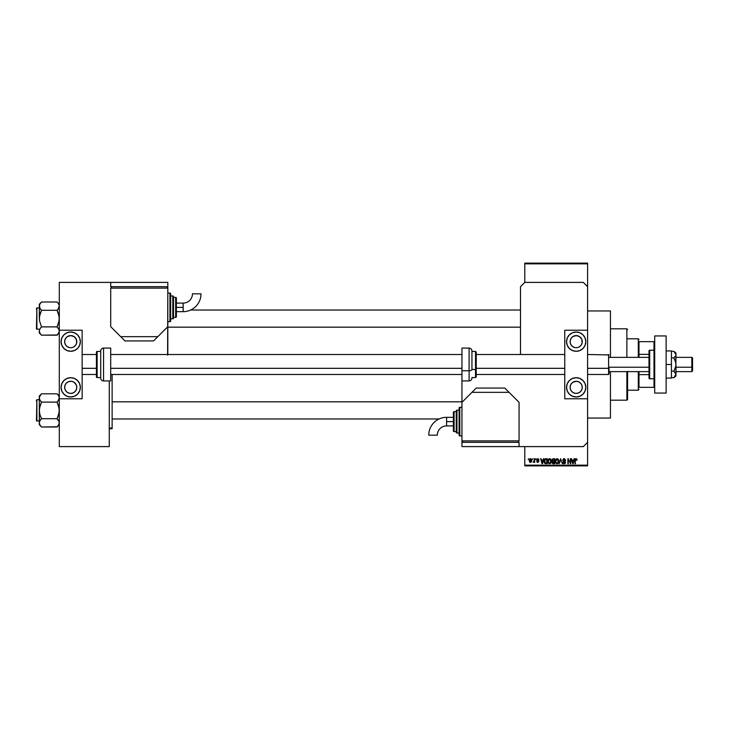 <?xml version="1.0" encoding="UTF-8"?>
<svg xmlns="http://www.w3.org/2000/svg" width="729" height="729" viewBox="0 0 729 729"><rect width="100%" height="100%" fill="white"/><g stroke="black" fill="none" stroke-linecap="round" stroke-linejoin="round"><path stroke-width="1.09" d="M538.613 459.015L538.922 459.844L537.856 459.197L537.173 459.753L538.676 460.792L538.795 461.803L537.082 462.159L536.781 461.402L537.82 461.922L538.403 461.475L536.909 460.528L536.781 459.398L538.476 458.878M587.601 418.045L610.446 418.045L610.446 371.635L610.446 418.045L587.601 418.045M610.446 310.955L587.601 310.955L610.446 310.955L610.446 357.365L610.446 310.955M524.78 263.834L524.78 282.396L524.78 263.123L587.601 263.123L587.601 263.834L524.78 263.834L524.78 263.123L587.601 263.123L587.601 263.834L524.78 263.834M524.78 446.604L524.78 465.166L587.601 465.166L587.601 398.772L564.756 398.772L587.601 398.772L587.601 330.228L564.756 330.228L587.601 330.228L587.601 465.166L524.78 465.166L524.78 446.604M587.601 286.679L587.601 263.834L587.601 286.679L583.318 282.396L524.78 282.396L520.497 286.679L520.497 354.504L520.497 286.679L524.78 282.396L583.318 282.396L587.601 286.679L587.601 330.228L587.601 286.679M532.434 459.452L532.89 458.741L532.434 459.452M533.282 462.241L534.257 461.794L533.282 462.241L534.166 461.366L534.703 458.741L534.703 462.377L534.257 461.794L533.282 462.241L534.257 460.619L533.282 462.241L534.257 461.794L534.703 462.377L534.703 458.741L534.257 462.377M535.551 459.452L536.006 458.741L535.551 459.452M543.442 458.741L543.05 460.227L543.925 458.741L542.54 463.735L540.617 458.741L541.483 460.227L543.05 460.227L541.483 460.227L540.617 458.741L542.066 463.735L543.925 458.741L543.442 458.741L543.925 458.741L542.54 463.735L541.091 458.741M548.445 459.279L550.213 458.796L551.361 460.719L550.787 463.243L548.819 463.544L547.88 461.229L548.718 458.997L549.639 458.678L548.336 459.434L547.88 461.229L549.63 463.799L551.388 461.175L550.942 459.461L551.388 461.175M555.908 459.279L557.676 458.796L558.824 460.719L558.25 463.243L556.282 463.544L555.343 461.229L556.181 458.997L557.102 458.678L555.799 459.434L555.343 461.229L557.093 463.799L558.851 461.175L558.405 459.461L558.842 461.393M576.147 458.678L577.022 460.227L576.256 459.316L575.555 459.562L575.008 463.735L575.172 459.252L576.038 458.678L575.008 460.345L575.008 463.735L575.527 459.635L576.019 459.261L577.022 460.227L576.894 459.306M574.078 458.741L573.687 460.227L574.561 458.741L573.176 463.735L571.244 458.741L572.119 460.227L573.687 460.227L572.119 460.227L571.244 458.741L572.693 463.735L574.561 458.741L574.078 458.741L574.561 458.741L573.176 463.735L572.693 463.735L571.244 458.741L571.718 458.741M570.269 458.741L570.725 463.735L568.328 459.726L567.873 463.735L567.873 458.741L570.269 462.742L567.873 458.741L567.873 463.735L568.328 459.726L570.725 463.735L570.725 458.741L570.725 463.735L570.242 463.735M562.943 462.304L564.292 463.216L565.148 462.414L562.806 460.127L563.408 458.896L564.538 458.705L565.731 460.363L564.301 459.261L563.289 460.318L565.276 461.512L565.522 462.951L564.164 463.799L563.025 462.869L563.389 462.241L564.62 463.17L565.139 462.277L563.198 461.111L562.806 460.127L563.499 461.311L565.002 461.904L564.292 463.216L562.943 462.304L564.31 463.799L565.604 462.432L563.262 460.117L564.182 459.261L565.731 460.363L564.383 458.678M560.628 460.108L559.152 463.735L560.583 458.741L562.369 463.735L560.829 459.325L559.152 463.735L560.829 459.325L562.369 463.735L560.829 459.325M552.473 461.475L552.035 462.478L552.245 459.124L554.696 458.741L554.696 463.735L552.372 463.407L551.908 460.209L552.527 461.43L552.035 462.478L553.284 463.735L554.696 463.735L554.696 458.741L553.293 458.741L554.696 458.741L554.696 463.735L553.284 463.735M545.903 458.741L544.18 461.266L544.891 459.06L547.233 458.741L547.233 463.735L545.237 463.644L544.299 462.359L544.18 461.266L545.237 463.644L547.233 463.735L547.233 458.741L545.903 458.741L547.233 458.741L547.233 463.735M529.29 461.129L530.202 458.714L531.241 458.951L531.778 460.236L531.541 461.785L530.676 462.432L529.691 462.058L529.263 460.91L530.521 462.441L531.787 460.555L530.521 458.678L529.263 460.746M528.151 459.452L528.607 458.741L528.151 459.452M524.78 465.877L587.601 465.877L587.601 465.166L587.601 465.877L524.78 465.877L524.78 465.166L524.78 465.877M112.129 428.041L112.129 374.496L112.129 428.041L109.268 428.041L112.129 428.041L112.129 428.752L112.129 428.041M109.268 428.752L112.129 428.752L109.268 428.752M576.038 458.678L576.748 459.024L576.038 458.678L576.748 459.024L577.022 460.227L576.566 460.136M576.566 460.3L576.019 459.261L576.566 460.3L576.019 459.261L576.566 460.3L576.019 459.261L575.463 460.309M576.101 459.261L575.527 459.635L576.101 459.261M575.463 463.735L575.008 460.345M575.309 459.015L575.901 458.678M573.112 462.268L573.532 460.819L572.903 463.216L572.274 460.819L573.532 460.819L572.274 460.819L572.648 462.186M568.328 463.735L567.873 458.741L568.356 458.741M565.731 460.363L565.248 460.209M565.276 460.427L564.1 459.261M564.41 459.279L563.353 460.5M564.182 459.261L563.262 460.117L564.519 461.102M564.392 461.056L565.595 462.569M565.586 462.696L565.412 463.197M564.027 463.781L563.499 463.562M563.736 463.052L563.417 462.432M565.139 462.532L564.292 463.216L565.002 461.904L563.499 461.311L562.806 460.127L564.228 458.678M564.838 463.07L565.13 462.578M565.002 461.904L563.417 461.266M563.198 459.079L563.936 458.696M560.583 458.741L559.152 463.735L560.583 458.741M555.389 461.885L555.689 462.851M555.37 460.764L555.462 460.236M558.405 459.461L557.102 458.678L558.286 459.297M557.002 463.216L557.731 463.015M556.282 462.842L556.91 463.197M556.027 462.459L557.093 463.216L558.396 461.165L557.093 463.216L555.99 462.377L555.799 461.247L555.99 462.377L555.799 461.247L557.102 459.261L556.054 459.953L555.799 461.247L555.954 460.19M557.02 459.261L558.396 461.165L557.831 459.543M558.25 460.199L557.94 459.662M553.029 463.717L552.227 463.197M553.293 458.741L551.908 460.209M552.382 459.953L553.347 461.074L552.363 460.199L552.81 459.388L552.628 460.892L554.24 461.074L553.347 461.074M552.919 459.352L554.24 459.325L552.81 459.388L552.363 460.199M553.183 463.143L552.491 462.286L552.837 463.079L554.24 463.152L552.491 462.396L553.448 463.152M553.393 461.657L554.24 461.657L554.24 463.152L554.24 461.657L552.91 461.703L552.5 462.578M554.24 459.325L554.24 461.074L554.24 459.325M547.926 461.885L548.226 462.851M547.907 460.764L547.998 460.236M550.942 459.461L549.639 458.678L550.942 459.461M549.538 463.216L550.267 463.015M548.819 462.842L549.447 463.197M548.563 462.459L549.63 463.216L550.933 461.165L549.63 463.216L548.527 462.377L548.336 461.247L548.527 462.377L548.336 461.247L549.639 459.261L548.591 459.953L548.336 461.247L548.49 460.19M550.24 459.443L549.639 459.261L550.933 461.165L550.477 459.662L549.557 459.261M550.787 460.199L550.477 459.662M544.937 463.471L544.517 462.942M544.517 462.933L544.253 462.159M544.381 462.623L544.189 461.621M544.809 459.133L545.684 458.751M544.691 461.967L545.328 463.052L546.777 463.152L546.777 459.325L544.818 460.054L546.777 459.325L546.777 463.152L545.328 463.052L544.754 460.254M544.982 459.726L544.645 461.521M545.775 459.334L545.246 459.47M544.964 462.715L545.975 463.152M542.476 462.268L542.905 460.819L542.476 462.268M542.267 463.216L541.638 460.819L542.312 462.979M541.638 460.819L542.905 460.819L541.638 460.819M538.922 459.844L537.82 458.678L538.922 459.844M537.665 459.197L538.476 459.908L537.783 459.197L538.476 459.908L537.783 459.197L538.476 459.908L537.783 459.197L538.476 459.908L537.783 459.197L537.173 459.753L537.783 459.197L537.173 459.753L537.938 460.354M537.783 459.197L537.291 460.09L538.859 461.402L537.738 460.291M537.938 462.432L538.859 461.503M537.838 462.441L536.808 461.539M537.237 461.339L537.82 461.922L537.237 461.339L537.82 461.922L537.237 461.339L537.82 461.922L538.403 461.475L537.82 461.922L538.403 461.475L537.738 460.965L538.257 461.175M537.82 461.922L538.403 461.475M537.738 460.965L536.717 459.844L537.738 460.965L536.717 459.844L537.82 458.678M533.409 461.721L534.166 461.366L534.257 458.741M531.359 459.07L531.66 459.616M529.3 459.953L529.546 459.243M530.111 459.343L530.001 461.657M531.332 460.555L530.53 461.922L531.259 461.211L531.131 459.589L530.402 459.206L529.71 460.555L530.53 461.922L531.332 460.555L530.512 459.197L531.323 460.336M529.974 461.612L530.53 461.922L529.71 460.555L530.621 459.197M572.948 462.979L573.049 462.505M557.858 462.906L558.387 460.846M550.395 462.906L550.924 460.846M544.818 460.054L544.645 460.965M542.011 462.186L542.148 462.696M639.005 341.655L639.005 354.376L639.005 341.655L653.995 341.655L639.005 341.655M639.005 357.365L639.005 354.376L639.005 357.365M627.587 338.803L638.294 338.803L638.294 357.365L638.294 338.803L639.005 339.514M639.005 387.345L639.005 371.635L639.005 387.345L654.715 387.345L653.995 387.345L653.995 378.779L653.995 387.345L639.005 387.345M627.587 390.197L638.294 390.197L638.294 371.635L638.294 390.197L639.005 389.486M654.715 341.655L653.995 341.655L653.995 350.221L653.995 341.655L654.715 341.655M639.005 354.376L649.001 354.376L639.005 354.376M649.001 374.624L639.005 374.624L649.001 374.624M627.587 371.325L627.587 399.483L626.867 400.194L610.446 400.194L626.867 400.194L626.867 371.635L626.867 400.194L627.587 399.483L627.587 371.635M626.867 328.806L626.867 357.365L626.867 328.806L610.446 328.806L626.867 328.806L627.587 329.517L626.867 328.806M167.816 327.166L520.497 327.166L167.816 327.166M520.497 310.025L190.643 310.025L520.497 310.025M59.131 305.059L58.675 304.011L59.295 306.153L57.965 309.306L59.295 306.153L58.675 304.02M57.072 302.006L57.965 302.991L57.072 302.006L41.526 302.006L57.072 302.006L59.295 304.23L58.047 303.1M39.466 332.132L39.302 332.962L41.526 335.185L39.931 333.18L39.302 331.039L39.922 328.907L41.526 326.893L57.072 326.893L59.131 329.945L59.14 332.114L57.072 335.185L41.526 335.185L39.922 333.171M36.878 329.308L36.878 307.884L36.45 328.879L39.302 329.308L36.45 328.879L36.878 307.884L36.878 329.308M39.302 307.884L36.878 307.884L39.302 307.884M59.295 331.094L59.14 329.964M58.019 327.95L57.072 326.893L58.675 322.865L59.295 318.591L58.675 314.327L57.072 310.299L57.965 309.315L57.072 310.299L41.526 310.299L57.072 310.299L57.965 309.315L57.072 310.299L59.131 316.441L59.131 320.76L57.072 326.893L41.526 326.893L39.922 328.907L39.302 331.039L39.302 332.962L41.526 335.185L57.281 334.976M59.295 331.039L58.675 333.171L57.072 335.185L57.992 334.164M39.931 304.011L41.316 302.216M41.526 302.006L39.302 304.23L39.931 308.285L39.302 306.153L39.922 304.02L41.526 302.006L40.605 303.027M39.302 304.23L39.466 320.751L41.526 326.893L40.633 327.877L41.526 326.893L39.466 320.751L39.466 316.422L41.526 310.299L39.922 308.285L39.302 306.153L39.302 318.591L39.931 314.317L41.526 310.299L39.931 308.294M39.302 306.089L39.94 303.984M40.578 309.242L41.526 310.299M39.302 306.144L39.466 307.228M40.633 327.877L41.526 326.893M41.526 335.185L40.551 334.092M57.965 309.315L57.072 310.299M57.072 326.893L58.666 328.897M461.949 401.834L112.129 401.834L461.949 401.834M112.129 418.975L439.122 418.975L112.129 418.975M59.131 396.868L58.675 395.829L59.295 397.961L57.965 401.123L59.295 397.961L58.675 395.829M57.072 393.815L59.295 396.038L57.072 393.815L58.666 395.82L57.072 393.815L41.526 393.815L57.072 393.815L58.047 394.908M39.466 423.941L39.302 424.77L41.526 426.994L39.931 424.989L39.302 422.847L39.922 420.715L41.526 418.701L57.072 418.701L59.131 421.763L59.14 423.923L57.072 426.994L41.526 426.994L39.922 424.98M36.878 421.116L36.878 399.692L36.45 420.688L39.302 421.116L36.45 420.688L36.878 399.692L36.878 421.116M39.302 399.692L36.878 399.692L39.302 399.692M59.295 422.911L59.14 421.772M58.019 419.758L57.072 418.701L58.675 414.683L59.295 410.409L58.675 406.144L57.072 402.107L57.965 401.123L57.072 402.107L41.526 402.107L57.072 402.107L57.965 401.123L57.072 402.107L59.131 408.249L59.131 412.578L57.072 418.701L41.526 418.701L39.922 420.715L39.302 422.847L39.302 424.77L41.526 426.994L57.281 426.784M58.666 424.989L57.992 425.973M39.302 396.038L39.302 397.961L39.922 395.829L41.526 393.815L39.302 396.038L39.466 399.036L39.466 396.868L41.316 394.024M39.466 399.036L39.931 400.103L39.302 397.961L39.302 410.409L39.931 406.135L41.526 402.107L39.931 400.103L39.302 397.961L39.302 422.847L39.466 408.24L41.526 402.107L39.931 400.103M41.526 418.701L39.922 414.673L39.302 410.409L39.922 414.673L41.526 418.701L40.633 419.685M39.466 396.868L39.94 395.801M41.526 393.815L40.605 394.836M40.578 401.05L41.526 402.107M41.526 426.994L40.551 425.9M57.965 401.123L57.072 402.107M59.295 422.847L58.657 425.016M57.072 418.701L58.666 420.706M58.666 308.294L59.131 307.237M39.931 328.897L39.466 329.945M36.45 327.877L36.45 328.679M36.45 308.513L36.45 309.315M58.666 400.103L59.131 399.055M39.931 420.706L39.466 421.763M36.45 419.685L36.45 420.487M36.45 400.321L36.45 401.123M577.368 381.395L576.183 381.276A6.069 6.069 0 0 1 582.252 387.345A6.069 6.069 0 0 1 576.183 393.414A6.069 6.069 0 0 1 570.114 387.345A6.069 6.069 0 0 1 576.183 381.276L572.812 382.297L571.135 383.973L570.224 386.16L570.224 388.53L571.135 390.717L572.812 392.393L574.999 393.296L577.368 393.296L579.555 392.393L581.223 390.717L582.134 388.53L582.134 386.16L581.223 383.973L579.555 382.297L577.368 381.395L574.999 381.395M574.999 347.605L572.812 346.703L571.135 345.027L570.224 342.84L570.224 340.47L571.135 338.283L572.812 336.607L576.183 335.586A6.069 6.069 0 0 1 582.252 341.655A6.069 6.069 0 0 1 576.183 347.724L577.368 347.605L576.183 347.724A6.069 6.069 0 0 1 570.114 341.655A6.069 6.069 0 0 1 576.183 335.586L579.555 336.607L581.742 339.231M576.183 351.296A9.641 9.641 0 0 1 566.542 341.655A9.641 9.641 0 0 1 576.183 332.014L579.865 332.752L582.99 334.839L585.086 337.964L585.815 341.655L585.086 345.346L582.99 348.471L579.865 350.558L576.183 351.296L572.493 350.558L569.367 348.471L567.271 345.346L566.542 341.655L567.271 337.964L569.367 334.839L572.493 332.752L576.183 332.014A9.641 9.641 0 0 1 585.815 341.655A9.641 9.641 0 0 1 576.183 351.296M576.183 396.986A9.641 9.641 0 0 1 566.542 387.345A9.641 9.641 0 0 1 576.183 377.704L579.865 378.442L582.99 380.529L585.086 383.654L585.815 387.345L585.086 391.036L582.99 394.161L579.865 396.248L576.183 396.986L572.493 396.248L569.367 394.161L567.271 391.036L566.542 387.345L567.271 383.654L569.367 380.529L572.493 378.442L576.183 377.704A9.641 9.641 0 0 1 585.815 387.345A9.641 9.641 0 0 1 576.183 396.986M578.498 347.259L577.368 347.605M564.756 330.228L564.756 398.772L564.756 330.228M570.825 395.355L569.367 394.161M570.825 333.645L569.367 334.839M581.788 339.331L582.134 342.84L581.223 345.027L579.555 346.703M654.715 393.059L654.715 335.941L666.133 335.941L654.715 335.941L654.715 393.059L666.133 393.059L666.133 335.941L666.133 393.059L654.715 393.059M469.093 358.231L469.093 370.769A2.852 1.093 0 0 0 471.945 369.676L471.945 351.961L471.945 369.676A2.852 1.093 180 0 1 469.093 370.769L469.093 348.079C470.825 348.252 471.772 349.2 471.945 350.931L471.945 359.297M475.518 359.515L475.518 369.485L476.228 369.22L476.228 353.082L476.228 376.847L476.228 369.22L475.518 369.485L475.518 351.433L476.228 352.153L476.228 359.762M471.945 369.485L475.518 369.485L471.945 369.485M461.949 380.921L461.949 348.079L461.949 370.769L469.093 370.769L461.949 370.769L461.949 442.321L519.066 442.321L519.066 446.604L583.318 446.604L587.601 442.321L583.318 446.604L519.066 446.604L519.066 442.321L461.949 442.321L461.949 446.604L461.949 440.89L519.066 440.89L519.066 402.335L504.787 388.056L476.228 388.056L461.949 402.335L461.949 440.89L519.066 440.89L519.066 402.335L509.07 392.339L471.945 392.339L461.949 402.335L461.949 380.921L469.093 380.921L469.093 370.769L469.093 380.921C470.825 380.748 471.772 379.8 471.945 378.069M471.945 377.567L475.518 377.567L475.518 369.485L475.518 377.567L476.228 376.847M671.418 350.931L666.133 350.931L671.418 350.931L671.418 364.5L666.133 364.5L671.418 364.5L671.418 378.069L666.133 378.069L671.418 378.069L671.418 350.931M675.829 353.729L675.983 353.073L673.878 351.314L675.983 354.604L675.382 352.891L675.983 354.604L675.829 366.25L673.878 371.097L671.418 371.097L673.878 371.097L675.983 374.396L673.878 377.686L671.418 377.686L673.878 377.686L674.726 376.902M674.717 352.08L675.382 352.882L673.878 351.314L671.418 351.314L673.878 351.314L674.717 352.08M675.983 374.396L675.829 362.76L673.878 357.903L675.829 355.488L673.878 357.903L671.418 357.903L673.878 357.903L675.382 361.065L675.983 364.5L675.983 374.396L675.382 372.674L675.983 375.927L675.829 373.521M673.878 351.314L675.983 353.073L675.829 366.25L673.878 371.097L675.382 372.665M675.829 355.488L675.382 356.326L675.829 355.488M674.717 357.137L675.382 356.335L674.717 357.128M675.829 375.262L674.717 376.92M167.606 355.169L167.816 286.679L110.699 286.679L110.699 282.396L59.295 282.396L59.295 330.228L82.14 330.228L59.295 330.228L59.295 446.604L109.268 446.604L109.268 380.921L109.268 446.604L59.295 446.604L59.295 398.772L82.14 398.772L59.295 398.772L59.295 282.396L110.699 282.396L110.699 286.679L167.816 286.679L167.816 282.396L167.816 288.11L110.699 288.11L110.699 326.665L124.978 340.944L153.537 340.944L167.816 326.665L167.816 288.11L110.699 288.11L110.699 326.665L120.695 336.661L157.819 336.661L167.816 326.665L167.816 353.073A10.707 10.707 0 0 1 167.716 354.504M446.595 421.617L446.595 417.334A17.861 17.861 0 0 0 428.743 435.186L437.309 435.186A9.295 9.295 0 0 1 446.595 425.9L446.595 421.617L453.383 421.617L453.383 412.332L453.383 430.894A0.711 0.711 0 0 0 454.094 431.614L454.094 411.621A0.711 0.711 0 0 0 453.383 412.332A0.711 0.711 0 0 1 454.094 411.621L454.094 431.614L456.236 431.614L454.094 431.614A0.711 0.711 0 0 1 453.383 430.894L453.383 421.617L446.595 421.617L446.595 425.9A9.295 9.295 0 0 0 437.309 435.186L428.743 435.186A17.861 17.861 0 0 1 446.595 417.334L446.595 421.617M459.808 435.896L459.808 407.338A0.711 0.711 0 0 0 459.097 408.049L459.097 435.177A0.711 0.711 0 0 0 459.808 435.896L461.949 435.896L459.808 435.896A0.711 0.711 0 0 1 459.097 435.177L459.097 408.049A0.711 0.711 0 0 1 459.808 407.338L459.808 435.896M456.955 433.035L456.955 410.19A0.711 0.711 0 0 0 456.236 410.901L456.236 432.324A0.711 0.711 0 0 0 456.955 433.035L459.097 433.035L456.955 433.035A0.711 0.711 0 0 1 456.236 432.324L456.236 410.901A0.711 0.711 0 0 1 456.955 410.19L456.955 433.035M456.236 411.621L454.094 411.621L456.236 411.621M459.097 410.19L456.955 410.19L459.097 410.19M461.949 407.338L459.808 407.338L461.949 407.338M518.355 442.321L518.355 440.89L518.355 442.321M462.669 442.321L462.669 440.89L462.669 442.321M519.066 446.604L461.949 446.604L519.066 446.604M509.07 392.339L504.787 388.056L476.228 388.056L471.945 392.339L509.07 392.339M691.839 367.225L692.55 366.951L692.55 358.076L692.55 370.924L692.55 366.951L691.839 367.225L691.839 357.365L691.839 367.225L675.983 367.225L691.839 367.225L691.839 371.635L691.839 367.225M608.597 368.318L608.597 354.504L608.597 368.318L587.601 368.318L608.597 368.318L608.597 374.496L608.597 368.318M609.025 367.225L649.001 367.225L609.025 367.225M82.14 368.318L96.419 368.318L82.14 368.318M110.699 368.318L461.949 368.318L110.699 368.318M476.228 368.318L564.756 368.318L476.228 368.318M609.025 374.068L609.025 368.154L608.597 374.496L587.601 374.496M653.995 350.221L653.995 378.779A0.711 0.711 0 0 0 654.715 378.069A0.711 0.711 0 0 1 653.995 378.779L653.995 350.221L649.712 350.221A0.711 0.711 0 0 0 649.001 350.931L649.001 378.069A0.711 0.711 0 0 0 649.712 378.779L649.712 350.221L649.712 378.779L653.995 378.779L649.712 378.779A0.711 0.711 0 0 1 649.001 378.069L649.001 350.931A0.711 0.711 0 0 1 649.712 350.221L653.995 350.221A0.711 0.711 0 0 1 654.715 350.931A0.711 0.711 0 0 0 653.995 350.221M71.907 381.395L70.722 381.276A6.069 6.069 0 0 1 76.791 387.345A6.069 6.069 0 0 1 70.722 393.414A6.069 6.069 0 0 1 64.653 387.345A6.069 6.069 0 0 1 70.722 381.276L68.398 381.741L66.43 383.053L65.109 385.021L64.653 387.345L65.109 389.669L66.43 391.637L68.398 392.949L70.722 393.414L73.037 392.949L75.014 391.637L76.326 389.669L76.791 387.345L76.326 385.021L74.094 382.297L71.907 381.395L69.537 381.395M69.537 347.605L67.35 346.703L65.674 345.027L64.763 342.84L64.763 340.47L65.674 338.283L67.35 336.607L70.722 335.586A6.069 6.069 0 0 1 76.791 341.655A6.069 6.069 0 0 1 70.722 347.724L71.907 347.605L70.722 347.724A6.069 6.069 0 0 1 64.653 341.655A6.069 6.069 0 0 1 70.722 335.586L74.094 336.607L76.281 339.231M70.722 351.296A9.641 9.641 0 0 1 61.081 341.655A9.641 9.641 0 0 1 70.722 332.014L74.404 332.752L77.529 334.839L79.625 337.964L80.354 341.655L79.625 345.346L77.529 348.471L74.404 350.558L70.722 351.296L67.032 350.558L63.906 348.471L61.81 345.346L61.081 341.655L61.81 337.964L63.906 334.839L67.032 332.752L70.722 332.014A9.641 9.641 0 0 1 80.354 341.655A9.641 9.641 0 0 1 70.722 351.296M70.722 396.986A9.641 9.641 0 0 1 61.081 387.345A9.641 9.641 0 0 1 70.722 377.704L74.404 378.442L77.529 380.529L79.625 383.654L80.354 387.345L79.625 391.036L77.529 394.161L74.404 396.248L70.722 396.986L67.032 396.248L63.906 394.161L61.81 391.036L61.081 387.345L61.81 383.654L63.906 380.529L67.032 378.442L70.722 377.704A9.641 9.641 0 0 1 80.354 387.345A9.641 9.641 0 0 1 70.722 396.986M73.037 347.259L71.907 347.605M82.14 398.772L82.14 330.228L82.14 398.772M65.364 395.355L63.906 394.161M65.364 333.645L63.906 334.839M76.326 339.331L76.673 342.84L75.761 345.027L74.094 346.703M103.564 380.921L103.564 348.079A2.852 2.852 0 0 0 100.702 350.931L100.702 378.069A2.852 2.852 0 0 0 103.564 380.921L110.699 380.921L110.699 348.079L103.564 348.079L103.564 380.921A2.852 2.852 0 0 1 100.702 378.069L100.702 350.931A2.852 2.852 0 0 1 103.564 348.079L110.699 348.079L110.699 380.921L103.564 380.921M97.13 377.567L97.13 351.433A0.711 0.711 0 0 0 96.419 352.153L96.419 376.847A0.711 0.711 0 0 0 97.13 377.567L100.702 377.567L97.13 377.567A0.711 0.711 0 0 1 96.419 376.847L96.419 352.153A0.711 0.711 0 0 1 97.13 351.433L97.13 377.567M100.702 351.433L97.13 351.433L100.702 351.433M183.161 307.383L183.161 311.666A17.861 17.861 0 0 0 201.022 293.814L192.456 293.814A9.295 9.295 0 0 1 183.161 303.1L183.161 307.383L176.382 307.383L176.382 316.668L176.382 298.106A0.711 0.711 0 0 0 175.662 297.386L175.662 317.379A0.711 0.711 0 0 0 176.382 316.668A0.711 0.711 0 0 1 175.662 317.379L175.662 297.386L173.52 297.386L175.662 297.386A0.711 0.711 0 0 1 176.382 298.106L176.382 307.383L183.161 307.383L183.161 303.1A9.295 9.295 0 0 0 192.456 293.814L201.022 293.814A17.861 17.861 0 0 1 183.161 311.666L183.161 307.383M169.957 293.104L169.957 321.662A0.711 0.711 0 0 0 170.668 320.951L170.668 293.823A0.711 0.711 0 0 0 169.957 293.104L167.816 293.104L169.957 293.104A0.711 0.711 0 0 1 170.668 293.823L170.668 320.951A0.711 0.711 0 0 1 169.957 321.662L169.957 293.104M172.809 295.965L172.809 318.81A0.711 0.711 0 0 0 173.52 318.099L173.52 296.676A0.711 0.711 0 0 0 172.809 295.965L170.668 295.965L172.809 295.965A0.711 0.711 0 0 1 173.52 296.676L173.52 318.099A0.711 0.711 0 0 1 172.809 318.81L172.809 295.965M173.52 317.379L175.662 317.379L173.52 317.379M170.668 318.81L172.809 318.81L170.668 318.81M167.816 321.662L169.957 321.662L167.816 321.662M111.409 286.679L111.409 288.11L111.409 286.679M167.096 286.679L167.096 288.11L167.096 286.679M110.699 282.396L167.816 282.396L110.699 282.396M120.695 336.661L124.978 340.944L153.537 340.944L157.819 336.661L120.695 336.661M59.295 332.962L57.072 335.185M59.295 424.77L57.072 426.994M471.945 351.433L475.518 351.433M461.949 348.079L469.093 348.079M675.983 375.927L673.878 377.686M446.595 417.334L453.383 417.334M446.595 425.9L453.383 425.9M675.983 357.365L691.839 357.365L692.55 358.076M587.601 354.504L609.025 354.932M609.025 357.365L649.001 357.365M564.756 354.504L476.228 354.504M461.949 354.504L110.699 354.504M96.419 354.504L82.14 354.504M564.756 374.496L476.228 374.496M461.949 374.496L110.699 374.496M96.419 374.496L82.14 374.496M609.025 371.635L649.001 371.635M675.983 371.635L691.839 371.635L692.55 370.924M183.161 311.666L176.382 311.666M183.161 303.1L176.382 303.1"/></g></svg>

